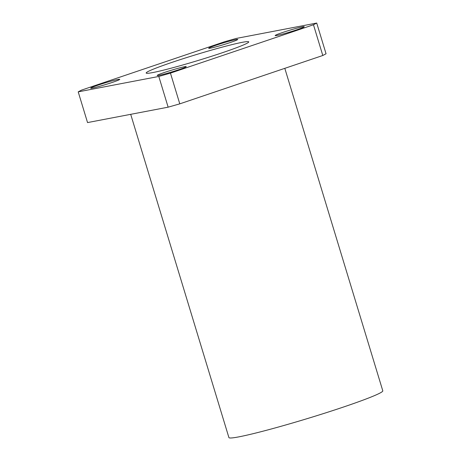 <?xml version="1.0" encoding="UTF-8"?>
<svg xmlns="http://www.w3.org/2000/svg" width="461" height="461" viewBox="0 0 461 461"><rect width="100%" height="100%" fill="white"/><g stroke="black" fill="none" stroke-linecap="round" stroke-linejoin="round"><path stroke-width="0.69" d="M159.051 75.327A15.19 0.876 163.1 0 1 157.184 75.46A15.19 0.876 163.1 0 1 171.457 70.21A15.19 0.876 163.1 0 1 186.25 66.632A15.19 0.876 163.1 0 1 175.526 70.775A15.19 0.876 163.1 0 1 159.051 75.327M277.032 35.434A15.19 0.876 163.1 0 1 275.165 35.566A15.19 0.876 163.1 0 1 289.445 30.311A15.19 0.876 163.1 0 1 304.231 26.732A15.19 0.876 163.1 0 1 293.507 30.875A15.19 0.876 163.1 0 1 277.032 35.434M210.55 48.14A15.19 0.876 163.1 0 1 208.677 48.278A15.19 0.876 163.1 0 1 222.957 43.023A15.19 0.876 163.1 0 1 237.743 39.444A15.19 0.876 163.1 0 1 227.025 43.588A15.19 0.876 163.1 0 1 210.55 48.14M92.563 88.039A15.19 0.876 163.1 0 1 90.696 88.172A15.19 0.876 163.1 0 1 104.975 82.922A15.19 0.876 163.1 0 1 119.762 79.338A15.19 0.876 163.1 0 1 109.038 83.481A15.19 0.876 163.1 0 1 92.563 88.039M168.138 107.171L179.784 103.852L170.449 73.126L158.803 76.451L168.138 107.171L87.544 122.58L78.209 91.854L158.803 76.451M170.449 73.126L313.468 24.767L322.804 55.493L326.054 53.776L316.719 23.05L313.468 24.767M316.719 23.05L236.124 38.459L224.478 41.778L81.459 90.137L78.209 91.854M152.77 72.567A53.609 3.089 163.1 0 1 146.172 73.04A53.609 3.089 163.1 0 1 196.565 54.502A53.609 3.089 163.1 0 1 248.756 41.87A53.609 3.089 163.1 0 1 210.913 56.49A53.609 3.089 163.1 0 1 152.77 72.567M130.699 114.328L228.91 437.575A80.41 4.627 -16.9 0 0 238.81 436.872A80.41 4.627 -16.9 0 0 326.031 412.762A80.41 4.627 -16.9 0 0 382.791 390.824L284.812 68.337M179.784 103.852L322.804 55.493"/></g></svg>
